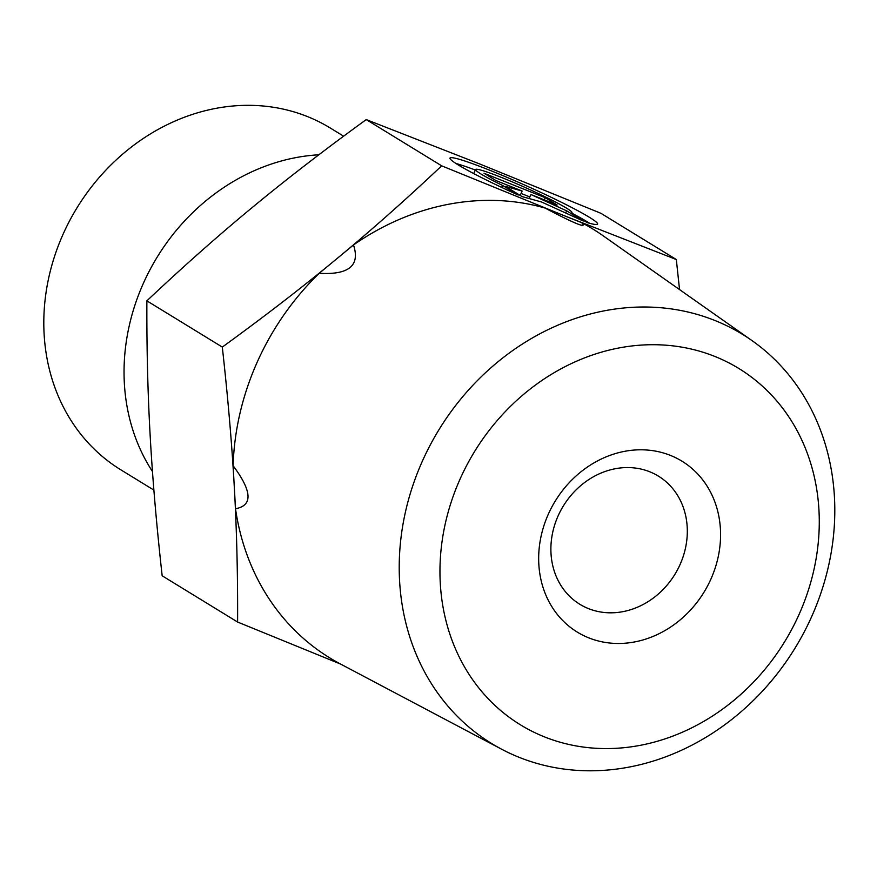 <?xml version="1.0" encoding="UTF-8"?>
<svg xmlns="http://www.w3.org/2000/svg" width="877" height="877" viewBox="0 0 877 877"><rect width="100%" height="100%" fill="white"/><g stroke="black" fill="none" stroke-linecap="round" stroke-linejoin="round"><path stroke-width="1.32" d="M518.23 195.045A80.848 5.887 -155.9 0 1 449.978 158.079A80.848 5.887 -155.9 0 1 526.178 185.716A80.848 5.887 -155.9 0 1 597.588 224.106A80.848 5.887 -155.9 0 1 587.097 222.55L571.42 212.936A52.828 3.848 24.1 0 0 572.001 212.662A52.828 3.848 24.1 0 0 525.345 187.579A52.828 3.848 24.1 0 0 475.553 169.513A52.828 3.848 24.1 0 0 502.543 185.431L518.23 195.045M589.574 223.262A80.848 5.887 24.1 0 0 571.782 213.155L572.001 212.662M475.334 170.017A80.848 5.887 24.1 0 0 455.941 163.484M502.543 185.431L501.666 187.404M495.922 180.552L484.038 173.262L545.253 197.709L557.136 204.999L530.903 194.519L566.641 210.82L583.271 221.026L541.569 201.995L522.056 196.58L505.426 186.373L522.144 191.022L495.922 180.552M522.144 191.022L520.182 195.428M566.641 210.82L565.676 212.99M530.903 194.519L529.116 198.542M545.253 197.709L544.288 199.868M529.829 196.93L521.07 193.433M588.489 608.616A75.17 65.424 -58.5 0 1 579.818 604.275A75.17 65.424 -58.5 0 1 563.33 505.996A75.17 65.424 -58.5 0 1 658.386 476.112A75.17 65.424 -58.5 0 1 677.636 569.535A75.17 65.424 -58.5 0 1 588.489 608.616M588.807 637.875A100.219 87.229 121.5 0 0 720.423 529.127A100.219 87.229 121.5 0 0 579.631 472.9A100.219 87.229 121.5 0 0 588.807 637.875M799.122 614.317A208.967 181.879 -58.5 0 1 471.168 677.559A208.967 181.879 -58.5 0 1 618.57 348.037A208.967 181.879 -58.5 0 1 799.122 614.317M811.653 616.63A239.98 208.869 121.5 0 0 752.082 340.66A239.98 208.869 121.5 0 0 438.938 429.741A239.98 208.869 121.5 0 0 501.611 749.21A239.98 208.869 121.5 0 0 811.653 616.63M501.611 749.21L340.353 663.933A251.567 218.954 -58.5 0 1 235.507 508.726C252.949 505.58 252.148 491.252 233.118 465.742A251.567 218.954 -58.5 0 1 319.195 273.295C348.871 275.038 360.304 265.588 353.497 244.957A251.567 218.954 -58.5 0 1 545.023 208.035C575.487 224.095 587.722 228.985 581.703 222.681A251.567 218.954 -58.5 0 1 602.927 235.639L752.082 340.66M340.747 664.141L237.601 622.045C237.81 574.873 236.713 529.938 234.312 487.239C231.956 444.562 227.954 397.84 222.309 347.084C264.295 316.608 302.313 287.283 336.351 259.132C370.434 231.002 405.536 199.901 441.668 165.83L563.363 215.358L676.331 259.537L679.532 289.574M233.118 465.742L235.507 508.726M581.703 222.681L545.023 208.035M353.497 244.957L319.195 273.295M676.331 259.537L600.909 213.297L479.215 163.769L366.246 119.59C324.062 150.208 286.055 179.533 252.203 207.542C218.285 235.518 183.183 266.619 146.876 300.844C146.678 348.224 147.775 393.159 150.164 435.65C152.499 478.097 156.501 524.808 162.168 575.794L237.601 622.045M441.668 165.83L366.246 119.59M222.309 347.084L146.876 300.844M318.844 154.79A200.438 174.457 121.5 0 0 149.693 270.291A200.438 174.457 121.5 0 0 152.466 471.519M153.881 490.09L120.949 469.897A200.438 174.457 -58.5 0 1 76.99 207.838A200.438 174.457 -58.5 0 1 330.476 128.13L343.62 136.187M475.553 169.513L473.733 173.58"/></g></svg>
